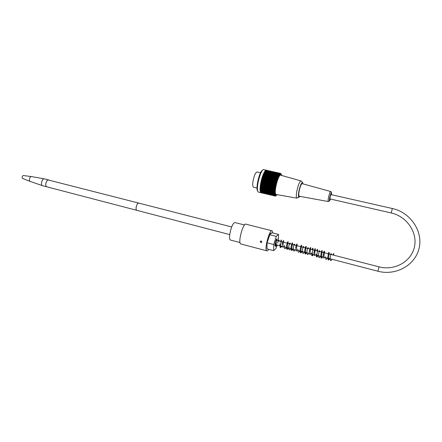 <?xml version="1.0" encoding="UTF-8"?>
<svg xmlns="http://www.w3.org/2000/svg" width="442" height="442" viewBox="0 0 442 442"><rect width="100%" height="100%" fill="white"/><g stroke="black" fill="none" stroke-linecap="round" stroke-linejoin="round"><path stroke-width="0.66" d="M271.57 233.1L270.885 233.221L270.018 234.332M269.167 236.056L267.509 241.393M267.056 243.862L266.996 247.863M244.525 224.989L235.321 222.652L234.37 222.735C231.31 224.21 227.928 239.15 230.448 240.039L230.807 240.133M330.052 198.933L329.97 198.917C330.003 197.033 330.373 195.602 331.075 194.613L392.292 208.508M260.576 172.728L257.432 172.026C255.846 171.827 254.388 174.734 253.067 180.745C252.515 184.237 252.625 186.386 253.388 187.204L253.868 187.314M264.294 169.822C261.272 166.452 254.973 190.126 258.377 192.11L259.045 192.27M261.598 192.9L261.034 192.734C257.741 190.861 263.758 167.662 266.835 170.325M281.073 173.883L280.493 173.358L280.366 173.75L280.051 173.413L280.217 173.817L279.897 173.491L280.057 173.91L279.731 173.607L279.897 174.032L279.383 173.921L279.554 174.375L279.206 174.126L279.377 174.584L279.018 174.358L279.195 174.828L278.83 174.623L279.012 175.098L278.642 174.91L278.83 175.397L278.449 175.231L278.642 175.717L278.256 175.579L278.261 176.441L277.863 176.347L278.068 176.839L277.67 176.767L277.88 177.259L277.278 177.673L277.499 178.165L277.084 178.154L277.311 178.645L276.891 178.662L277.128 179.143L276.703 179.181L276.946 179.656L276.521 179.717L276.769 180.187L276.338 180.264L276.593 180.728L276.162 180.828L276.421 181.281L275.99 181.402L276.095 182.419L275.659 182.579L275.941 182.999L275.504 183.181L275.797 183.579L275.355 183.784L275.653 184.17L275.211 184.386L275.521 184.762L275.079 184.994L275.394 185.347L274.952 185.596L275.272 185.938L274.725 186.8L275.062 187.099L274.626 187.391L274.968 187.673L274.532 187.977L274.885 188.237L274.377 189.115L274.742 189.336L274.316 189.668L274.686 189.867L274.267 190.204L274.604 190.883L274.189 191.231L274.576 191.364L274.167 191.718L274.559 191.828L274.156 192.182L274.554 192.27L274.156 192.629L274.559 192.695L274.167 193.049L274.57 193.093L274.184 193.447L274.598 193.469L274.217 193.823L274.631 193.823L274.255 194.171L274.675 194.148L274.305 194.491L274.725 194.447L274.366 194.789L274.791 194.723L274.432 195.055L274.863 194.966L274.515 195.292L275.034 195.375L274.697 195.679L275.128 195.535L274.802 195.828L275.918 195.894M281.814 175.524L281.267 174.292C279.338 174.142 277.449 178.225 275.598 186.546C274.786 191.347 274.819 194.309 275.697 195.436L277.349 194.707M275.493 195.557L276.184 195.723M275.349 195.646L276.029 195.806M275.244 195.707L275.88 195.856M261.316 192.811L275.305 196.11M261.178 192.723L275.04 196.027M261.051 192.602L274.918 195.944M260.929 192.452L274.802 195.828M260.813 192.27L274.697 195.679M260.714 192.06L274.604 195.502M260.62 191.822L274.515 195.292M260.537 191.552L274.432 195.055M260.465 191.259L274.366 194.789M260.404 190.933L260.355 191.231L274.305 194.491M260.349 190.585L260.294 190.911L274.255 194.171M260.31 190.215L260.244 190.563L274.217 193.823M260.277 189.811L260.2 190.187L274.184 193.447M260.261 189.391L260.172 189.789L274.167 193.049M260.25 188.949L260.156 189.369L274.156 192.629M274.836 186.198L260.752 182.971L260.321 185.867L260.145 188.922L274.156 192.182M260.25 188.502L274.559 191.828M260.15 188.458L274.167 191.718M260.255 188.043L274.576 191.364M260.161 187.977L274.189 191.231M260.277 187.563L274.604 190.883M260.183 187.474L274.222 190.729M260.305 187.065L274.637 190.38M260.222 186.955L274.267 190.204M260.344 186.552L274.686 189.867M260.266 186.419L274.316 189.668M260.393 186.021L274.742 189.336M260.321 185.867L274.377 189.115M260.454 185.48L274.808 188.795M260.388 185.308L274.454 188.552M260.52 184.933L274.885 188.237M260.465 184.734L274.532 187.977M260.603 184.369L274.968 187.673M260.553 184.154L274.626 187.391M260.692 183.8L275.062 187.099M260.647 183.568L274.725 186.8M260.786 183.226L275.162 186.524M280.493 173.358L266.576 170.286M280.355 173.341L266.41 170.303M280.206 173.363L266.244 170.347M280.051 173.413L266.067 170.424M279.897 173.491L265.891 170.529M279.731 173.607L265.703 170.667M279.559 173.75L265.515 170.839M279.383 173.921L265.322 171.037M279.206 174.126L265.128 171.269M279.018 174.358L265.018 171.242L264.929 171.524M278.83 174.623L264.819 171.502L264.73 171.811M278.642 174.91L264.62 171.789L264.526 172.126M278.449 175.231L264.421 172.104L264.327 172.468M278.256 175.579L264.217 172.441L264.123 172.833M278.062 175.949L264.018 172.811L263.918 173.225M277.863 176.347L263.813 173.203L263.719 173.623L278.068 176.839M277.67 176.767L263.609 173.618L263.52 174.043L277.88 177.259M277.471 177.209L263.41 174.054L263.327 174.48L277.687 177.701M277.278 177.673L263.205 174.513L263.134 174.933L277.499 178.165M277.084 178.154L263.012 174.993L262.94 175.408L277.311 178.645M276.891 178.662L262.813 175.491L262.752 175.905L277.128 179.143M276.703 179.181L262.62 176.004L262.57 176.413L276.946 179.656M276.521 179.717L262.432 176.535L262.388 176.938L276.769 180.187M276.338 180.264L262.25 177.082L262.211 177.474L276.593 180.728M276.162 180.828L262.067 177.64L262.034 178.021L276.421 181.281M275.99 181.402L261.896 178.209L261.868 178.585L276.256 181.844M275.819 181.988L261.725 178.789L261.708 179.148L276.095 182.419M275.659 182.579L261.565 179.375L261.553 179.723L275.941 182.999M275.504 183.181L261.41 179.971L261.41 180.303L275.797 183.579M275.355 183.784L261.261 180.568L261.266 180.888L275.653 184.17M275.211 184.386L261.123 181.17L261.134 181.474L275.521 184.762M275.079 184.994L260.99 181.773L261.012 182.06L275.394 185.347M274.952 185.596L260.896 182.64L275.272 185.938M257.83 191.226C255.139 189.43 259.482 170.667 262.703 170.203M300.803 180.861L281.035 175.308C278.747 172.49 273.383 192.828 275.99 194.463L276.57 194.568M260.896 182.64L260.752 182.971M261.012 182.06L260.868 182.375M261.134 181.474L260.99 181.773M261.266 180.888L261.123 181.17M301.24 181.01L301.184 180.949C299.82 180.927 298.383 184.259 296.88 190.955C296.19 194.811 296.129 197.193 296.715 198.104L297.737 197.729M302.985 183.889L302.621 182.485C301.45 182.48 300.212 185.369 298.908 191.165C298.306 194.502 298.256 196.568 298.748 197.364L300.052 196.386M330.599 191.491L302.328 183.706C301.345 183.629 300.3 186.054 299.19 190.977C298.676 193.834 298.637 195.574 299.068 196.209L299.394 196.265M136.125 207.397C136.733 204.48 137.666 203.06 138.926 203.132L138.335 203.127C136.528 203.629 135.191 209.779 136.777 210.315C136.169 209.939 135.954 208.967 136.125 207.397M333.207 253.962L333.251 254.26L333.997 253.896L333.207 253.962M261.205 240.923L261.879 241.951C261.172 242.885 260.614 242.752 260.216 241.559L261.205 240.923M260.918 240.901L261.852 242.067M273.598 250.653L266.979 248.907L267.073 242.802L269.974 234.365C270.642 233.221 271.184 232.785 271.592 233.05L271.974 232.779L278.565 234.453L276.267 236.365L273.753 244.542L273.598 250.653L275.913 248.586L277.018 244.978M269.974 234.365L271.615 233.061M266.99 247.979L267.062 243.746M267.465 241.547L269.217 235.906M272.819 232.989L272.189 230.829C269.802 228.387 263.985 249.62 266.736 250.813C267.228 251.106 267.869 250.614 268.648 249.349M276.162 244.752L275.134 246.039C274.228 245.603 276.239 238.21 277.04 239.017L277.211 240.608M278.272 240.884L278.565 234.453M267.073 242.802L273.753 244.542M269.603 234.658L276.267 236.365M271.797 230.73L246.227 224.254C243.382 221.724 237.547 242.625 240.752 243.934L241.133 244.039M138.672 203.066L48.195 179.966C45.99 180.325 44.769 186.165 46.764 186.8L47.062 186.878L46.764 186.8C44.371 185.983 46.648 178.844 48.924 180.021L49.3 180.275M42.808 185.767L42.482 185.679C40.117 184.811 42.355 177.806 44.642 178.916M30.294 181.463L30.144 181.413C28.437 180.761 30.017 175.861 31.686 176.623L44.194 178.839M22.614 178.424L22.354 178.242C21.901 177.027 22.194 176.12 23.233 175.518L31.31 176.573M391.253 212.972L392.325 208.513C410.502 212.42 423.381 231.431 419.044 248.509C414.966 265.636 395.441 275.963 377.938 271.233L379.032 266.863C394.242 270.952 410.994 261.935 414.347 247.327C417.944 232.801 406.994 216.458 391.22 212.961L329.97 198.917M331.533 194.718C331.627 191.651 331.03 192.557 329.743 197.441C329.157 201.138 329.417 201.674 330.511 199.038M328.511 197.392C329.406 193.474 330.163 191.524 330.782 191.541C331.859 193.817 332.108 188.773 329.726 197.452C328.738 202.723 330.019 200.486 328.218 201.519C327.975 201.033 328.069 199.657 328.511 197.392M230.448 240.039L240.039 242.57M274.963 244.443L377.938 271.233M276.007 240.299L282.565 241.989M283.328 242.188L379.009 266.858M257.029 188.049L253.388 187.204M258.382 192.11L261.034 192.734M264.299 169.827L266.2 170.247M281.267 174.292L280.963 173.794M275.697 195.436L275.057 195.823M302.621 182.485L301.184 180.949M298.748 197.364L296.715 198.104M296.737 198.132L275.99 194.463M328.218 201.519L299.068 196.209M231.691 226.956L138.926 203.132M229.73 234.597L42.509 185.69M333.616 254.482L333.743 255.189M332.146 259.321C331.224 260.493 330.732 260.874 330.677 260.471C330.389 260.758 330.202 259.979 330.113 258.145L330.898 253.647L331.506 253.918L331.412 254.586M333.997 253.896L333.649 253.653M333.213 254.167L332.959 254.984M328.997 258.498L328.257 259.288L328.765 259.316C328.55 257.559 328.71 255.52 329.251 253.211L329.097 252.454C328.887 252.122 328.621 252.564 328.296 253.78M329.815 258.714C328.715 259.984 328.174 260.338 328.191 259.78L327.771 257.476L328.555 253.039L329.174 253.316L329.08 253.984M327.489 258.106C326.428 259.349 325.892 259.708 325.87 259.183L325.434 256.813M324.351 257.294L323.605 258.067L324.096 258.089C323.864 256.305 324.03 254.26 324.594 251.962L324.439 251.266C324.235 250.929 323.975 251.371 323.66 252.586M323.102 256.156L323.898 251.841L324.522 252.122L324.439 252.785M322.853 256.901C321.152 258.929 322.008 257.669 321.384 258.051C321.085 258.448 320.881 257.592 320.776 255.493L321.577 251.238L322.218 251.52L322.124 252.189M322.041 256.692L321.29 257.459L321.77 257.482C321.538 255.675 321.704 253.625 322.273 251.343L322.119 250.664C321.92 250.316 321.666 250.758 321.351 251.99M320.538 256.299C318.676 257.99 318.92 258.664 318.45 254.83L319.262 250.642L319.903 250.923L319.82 251.597M318.234 255.703C316.384 257.338 316.616 258.156 316.135 254.172M317.428 255.487L316.671 256.25L317.135 256.261C316.522 254.758 317.831 249.178 317.71 249.758L317.494 249.476C317.295 249.128 317.047 249.57 316.743 250.802M315.129 254.89L314.373 255.647L314.826 255.658C314.019 254.741 315.792 247.735 315.35 248.984C315.096 248.437 314.792 248.846 314.45 250.211M313.826 253.52L314.643 249.448L315.295 249.736L315.223 250.41M313.643 254.504C312.638 255.664 312.129 256.04 312.118 255.625C311.814 256.045 311.616 255.122 311.522 252.857M310.549 253.702L309.781 254.448L310.229 254.459C309.35 254.365 311.146 246.47 310.765 247.813C310.505 247.249 310.212 247.658 309.881 249.034M309.223 252.216L310.046 248.26L310.715 248.553L310.649 249.233M309.074 253.316C307.317 255.332 308.151 254.073 307.56 254.437C307.245 254.918 307.035 253.957 306.936 251.559L307.759 247.669L308.433 247.962L308.367 248.642M305.991 252.515L305.223 253.249L305.643 253.249C304.753 252.979 306.582 245.288 306.196 246.636C305.936 246.072 305.649 246.481 305.328 247.863M306.792 252.725C305.649 253.962 305.085 254.305 305.102 253.758L304.643 250.912L305.477 247.078L306.157 247.371L306.091 248.056M304.521 252.133C303.494 253.283 302.974 253.653 302.974 253.244C302.671 253.73 302.466 252.736 302.367 250.26L303.201 246.487L303.886 246.78L303.825 247.47M301.455 251.332L300.682 252.062L301.085 252.056C300.179 251.592 302.041 244.128 301.643 245.459C301.389 244.907 301.107 245.316 300.798 246.691M302.256 251.542C301.101 252.774 300.532 253.117 300.549 252.564C300.345 253.1 300.195 252.117 300.09 249.62L300.925 245.901L301.615 246.2L301.56 246.89M299.996 250.957C298.195 252.962 299.068 251.702 298.461 252.067C298.146 252.636 297.93 251.603 297.82 248.973M296.941 250.161L296.162 250.874L296.549 250.868C295.593 251.41 297.46 242.791 297.118 244.293C296.858 243.73 296.588 244.144 296.295 245.531M295.554 248.327L296.4 244.73L297.101 245.028L297.052 245.724M295.488 249.78C293.681 251.785 294.505 250.531 293.936 250.885C293.621 251.481 293.405 250.415 293.295 247.686L294.14 244.15L294.847 244.459L294.803 245.144M292.449 248.99L291.665 249.697L292.035 249.686C291.057 250.067 292.963 241.636 292.61 243.139C292.355 242.581 292.09 242.995 291.808 244.376M293.245 249.2C292.107 250.399 291.532 250.741 291.521 250.216C291.289 250.791 291.129 249.736 291.04 247.045L291.891 243.57L292.604 243.873L292.56 244.57M291.002 248.614C289.902 249.769 289.377 250.128 289.416 249.702C289.096 250.282 288.886 249.183 288.792 246.409L289.648 242.989L290.366 243.293L290.322 243.99M287.974 247.829L287.184 248.526L287.538 248.503C286.538 248.73 288.493 240.465 288.123 241.978C287.869 241.426 287.609 241.84 287.344 243.222M288.77 248.034C287.676 249.178 287.145 249.537 287.178 249.122C286.852 249.713 286.643 248.597 286.549 245.774L287.405 242.409L288.129 242.713L288.09 243.415M286.538 247.454C284.742 249.437 285.466 248.205 284.957 248.542C284.631 249.189 284.416 248.05 284.311 245.139M283.526 246.669L283.057 247.327C282.046 247.376 284.046 239.315 283.659 240.835C283.405 240.282 283.151 240.697 282.897 242.078M282.079 244.503L282.941 241.26L283.676 241.564L283.642 242.271M282.095 246.299C280.974 247.437 280.432 247.796 280.477 247.376C280.145 247.995 279.935 246.829 279.852 243.873M281.305 246.089L280.841 246.758C279.792 246.73 281.836 238.735 281.438 240.26C281.178 239.708 280.93 240.122 280.687 241.503M277.631 243.244L278.499 240.111L279.245 240.42L279.217 241.128M277.675 245.144C275.841 247.106 276.582 245.89 276.068 246.222C275.731 246.934 275.515 245.73 275.416 242.614M276.885 244.94L276.394 245.586C275.93 245.603 276.023 243.857 276.681 240.349C277.128 239.144 277.173 238.702 276.814 239.023M276.454 239.42L276.272 240.365M312.163 249.62C312.455 248.376 312.698 247.934 312.892 248.288L313.107 248.564C313.234 247.934 311.892 253.465 312.516 255.051L312.074 255.04L312.837 254.294M260.216 241.559L260.885 241.034M271.289 232.973L271.592 233.05M240.752 243.934L266.736 250.813M48.603 179.938L44.664 178.927M30.155 181.419L42.482 185.679M22.559 178.402L30.144 181.413"/></g></svg>
